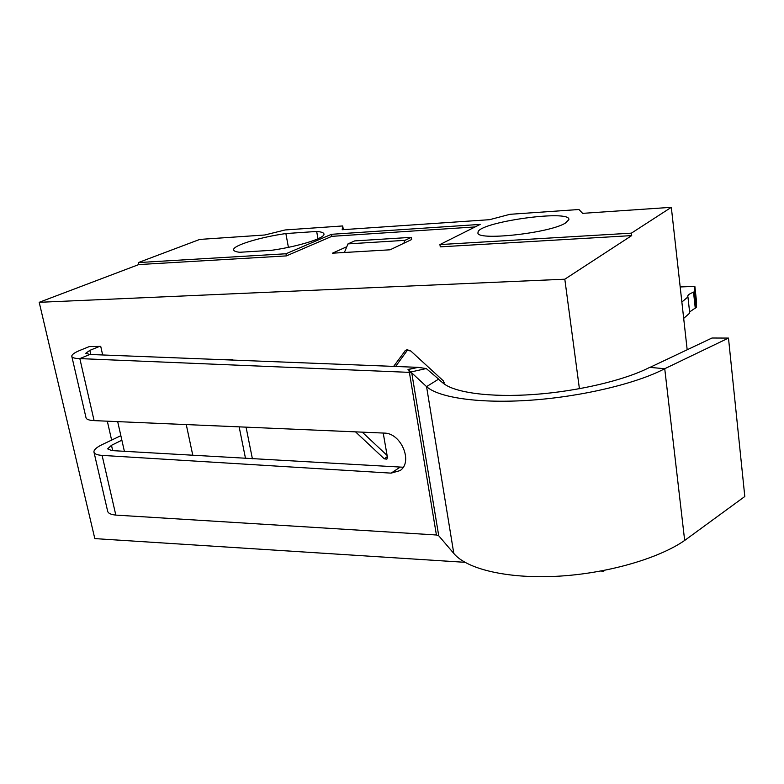 <?xml version="1.0" encoding="UTF-8"?>
<svg xmlns="http://www.w3.org/2000/svg" width="784" height="784" viewBox="0 0 784 784"><rect width="100%" height="100%" fill="white"/><g stroke="black" fill="none" stroke-linecap="round" stroke-linejoin="round"><path stroke-width="1.18" d="M681.864 302.036L687.94 296.93L689.724 313.11L683.677 318.382M696.3 307.367L694.565 291.374L694.869 286.376L696.584 302.154L696.3 307.367L689.597 311.934M687.94 296.93L687.735 296.205C687.882 294.902 689.812 293.588 693.526 292.246L695.271 308.269M693.526 292.246L694.565 291.374M694.869 286.376L680.189 286.954M407.807 372.253L410.463 371.714L407.817 372.302L79.831 358.602C74.676 358.513 71.991 357.72 71.775 356.22C71.805 354.554 74.588 352.584 80.115 350.301L89.19 346.626L99.568 346.391L89.856 350.36L85.77 353.28L89.846 354.466L418.088 367.353L426.271 368.549L438.628 379.123L426.565 386.63L438.628 379.123M71.854 356.553L85.975 417.558C86.26 419.332 88.964 420.351 94.1 420.616L79.831 358.602L89.846 354.466M94.1 420.616L384.189 433.091C401.065 432.846 413.344 461.952 400.085 470.586L391.128 473.134L102.096 455.386C96.971 455.024 94.256 453.877 93.933 451.956C93.845 449.82 96.471 447.429 101.802 444.773L120.854 435.679M121.873 440.196L111.485 445.312L107.624 448.869L111.749 450.584L403.182 467.235M94.031 452.378L107.614 511.041C107.996 513.216 110.73 514.578 115.826 515.098L436.414 534.982L438.736 535.766L453.799 553.435C466.49 568.939 506.67 578.798 556.15 576.318C605.581 573.849 657.962 558.972 684.667 540.45L744.8 496.497L728.483 338.08L664.734 368.715L649.72 367.363C625.034 380.152 578.043 391.314 534.012 394.47C489.931 397.635 454.181 392.627 442.97 383.013L438.677 379.397M649.965 367.382L711.999 338.012L728.483 338.08M684.667 540.45L664.734 368.715C636.598 383.543 582.002 396.577 530.935 400.183C479.818 403.789 438.883 397.802 426.565 386.63L411.747 372.88L407.817 372.302M435.414 534.904L434.904 535.041M436.414 534.982L409.385 372.322L426.271 368.549M408.141 369.568L418.088 367.353L407.994 369.431L410.463 371.714M99.568 346.391L100.724 346.361L102.665 354.976M223.273 359.709L232.525 359.562L231.594 360.032M232.525 359.562L232.623 360.072M246.058 427.153L252.399 458.816M354.642 240.913L411.326 237.336L404.965 240.345L403.829 243.256L390.109 249.802L332.445 253.193L346.802 246.735L347.988 243.893L354.642 240.913M403.829 243.256L411.678 239.512L411.326 237.336M286.385 255.898L138.768 264.571L138.337 262.571L285.984 253.761L331.495 234.298L331.857 236.337L286.385 255.898L285.984 253.761M631.698 235.602L440.275 246.852L439.922 244.579L631.404 233.152L631.698 235.602L564.813 279.202L579.415 388.727M347.988 243.893L404.965 240.345M344.392 252.487L346.802 246.735M331.495 234.298L480.161 224.41L439.922 244.579M475.133 226.929L331.857 236.337M631.404 233.152L671.32 207.319L582.61 213.356L578.955 209.504L509.963 214.306L489.569 219.687L342.187 229.722L342.696 225.949L285.141 229.957L264.757 234.994L199.734 239.424L138.337 262.571M239.737 252.272C235.7 251.84 233.661 250.978 233.632 249.694C233.093 245.392 259.984 237.238 285.866 233.554L316.667 231.456C321.489 231.829 323.929 232.74 323.978 234.181C324.743 238.248 298.283 246.529 271.48 250.321L239.737 252.272M565.391 223.087C549.074 233.446 474.398 241.266 478.024 232.466C477.015 222.362 571.203 209.005 568.861 219.677L565.391 223.087M687.176 349.762L671.32 207.319M342.696 225.949L343.343 229.643M317.981 238.787L316.667 231.456M288.414 247.342L285.866 233.554M362.247 432.151L387.1 455.426M383.219 433.052L387.433 457.356L386.865 459.15L384.278 458.826L355.524 431.857M407.847 349.635L395.606 366.471M393.637 366.393L405.632 350.223L410.738 350.938L443.43 380.936L444.136 383.925M442.382 382.514L444.312 382.504M111.72 440.52L107.32 421.184M117.688 421.635L124.382 451.329M464.932 562.314L94.815 538.608L39.2 302.31L564.813 279.202M138.768 264.571L39.2 302.31M603.651 570.536L603.739 571.213L601.014 571.036M604.444 570.38L603.739 571.213M112.69 450.643L111.485 445.312M453.799 553.435L426.565 386.63M438.736 535.766L411.747 372.88M115.826 515.098L102.096 455.386M391.128 473.134L399.673 467.44M90.807 354.505L89.856 350.36M245.51 458.415L239.149 426.849M384.278 458.826L387.306 456.621M404.789 351.046L407.023 349.674M186.269 424.585L192.795 455.328M478.113 233.054L478.024 232.466"/></g></svg>
